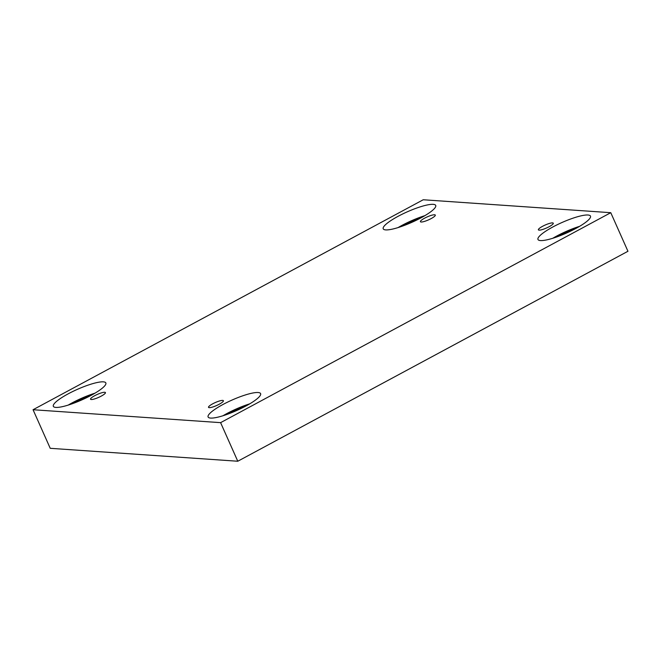 <?xml version="1.0" encoding="UTF-8"?>
<svg xmlns="http://www.w3.org/2000/svg" width="661" height="661" viewBox="0 0 661 661"><rect width="100%" height="100%" fill="white"/><g stroke="black" fill="none" stroke-linecap="round" stroke-linejoin="round"><path stroke-width="0.99" d="M33.05 409.729L50.228 448.307L237.778 461.238L627.95 251.271L610.772 212.693L423.222 199.762L33.05 409.729L220.6 422.652L237.778 461.238M552.563 222.897A8.139 1.619 156 0 1 553.274 223.203A8.139 1.619 156 0 1 546.49 228.004A8.139 1.619 156 0 1 538.393 229.83A8.139 1.619 156 0 1 543.854 225.649A8.139 1.619 156 0 1 552.563 222.897M220.6 422.652L610.772 212.693M434.591 214.767A8.139 1.619 156 0 1 435.302 215.073A8.139 1.619 156 0 1 428.526 219.873A8.139 1.619 156 0 1 420.429 221.699A8.139 1.619 156 0 1 425.882 217.519A8.139 1.619 156 0 1 434.591 214.767M104.719 392.279A8.139 1.619 156 0 1 105.43 392.584A8.139 1.619 156 0 1 98.646 397.385A8.139 1.619 156 0 1 90.549 399.211A8.139 1.619 156 0 1 96.01 395.03A8.139 1.619 156 0 1 104.719 392.279M222.691 400.409A8.139 1.619 156 0 1 223.393 400.715A8.139 1.619 156 0 1 216.618 405.515A8.139 1.619 156 0 1 208.521 407.341A8.139 1.619 156 0 1 213.982 403.16A8.139 1.619 156 0 1 222.691 400.409M433.219 204.34A28.737 5.726 156 0 1 435.715 205.431A28.737 5.726 156 0 1 411.803 222.352A28.737 5.726 156 0 1 383.223 228.805A28.737 5.726 156 0 1 402.483 214.065A28.737 5.726 156 0 1 433.219 204.34M587.976 215.007A28.737 5.726 156 0 1 590.471 216.097A28.737 5.726 156 0 1 566.56 233.019A28.737 5.726 156 0 1 537.98 239.472A28.737 5.726 156 0 1 557.24 224.723A28.737 5.726 156 0 1 587.976 215.007M258.104 392.518A28.737 5.726 156 0 1 260.599 393.609A28.737 5.726 156 0 1 236.679 410.531A28.737 5.726 156 0 1 208.108 416.984A28.737 5.726 156 0 1 227.367 402.235A28.737 5.726 156 0 1 258.104 392.518M103.347 381.851A28.737 5.726 156 0 1 105.843 382.942A28.737 5.726 156 0 1 81.923 399.864A28.737 5.726 156 0 1 53.343 406.317A28.737 5.726 156 0 1 72.611 391.576A28.737 5.726 156 0 1 103.347 381.851M73.528 403.284A23.945 4.776 156 0 1 90.086 395.914M94.986 393.171A28.737 5.726 -24 0 0 68.215 405.094M228.285 413.951A23.945 4.776 156 0 1 244.843 406.573M249.742 403.838A28.737 5.726 -24 0 0 222.972 415.761M558.157 236.44A23.945 4.776 156 0 1 574.715 229.061M579.614 226.326A28.737 5.726 -24 0 0 552.844 238.249M403.4 225.773A23.945 4.776 156 0 1 419.958 218.403M424.858 215.66A28.737 5.726 -24 0 0 398.087 227.582"/></g></svg>
